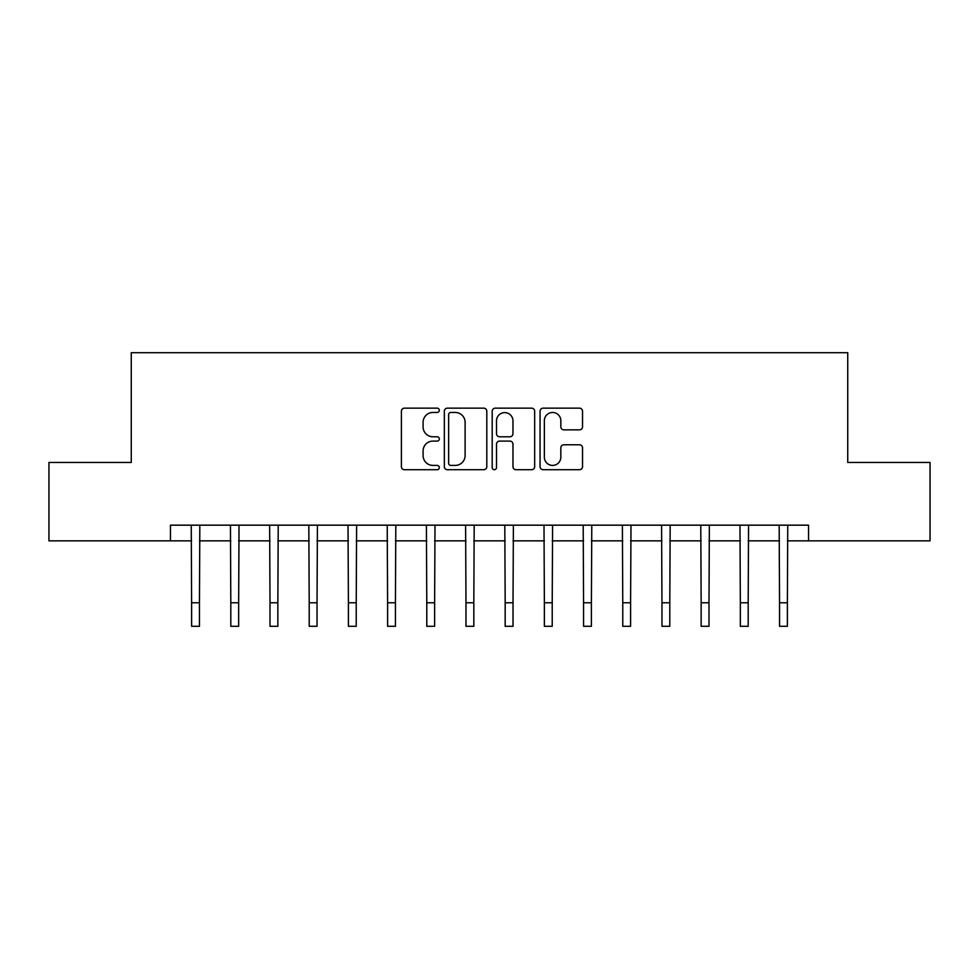 <?xml version="1.0" encoding="UTF-8"?>
<svg xmlns="http://www.w3.org/2000/svg" width="979" height="979" viewBox="0 0 979 979"><rect width="100%" height="100%" fill="white"/><g stroke="black" fill="none" stroke-linecap="round" stroke-linejoin="round"><path stroke-width="1.47" d="M439.326 410.311A2.154 2.154 0 0 0 437.172 408.157L404.474 408.157A3.084 3.084 0 0 0 401.402 411.241L401.402 466.64A3.084 3.084 0 0 0 404.474 469.712L437.172 469.712A2.154 2.154 0 0 0 439.326 467.558A2.154 2.154 0 0 0 437.172 465.404L432.951 465.404A9.851 9.851 0 0 1 423.099 455.553L423.099 450.94A9.851 9.851 0 0 1 432.951 441.088L437.172 441.088A2.154 2.154 0 0 0 439.326 438.935A2.154 2.154 0 0 0 437.172 436.781L432.951 436.781A9.851 9.851 0 0 1 423.099 426.93L423.099 422.316A9.851 9.851 0 0 1 432.951 412.465L437.172 412.465A2.154 2.154 0 0 0 439.326 410.311M579.446 429.854A3.084 3.084 0 0 0 582.529 426.783L582.529 411.241A3.084 3.084 0 0 0 579.446 408.157L543.125 408.157A3.084 3.084 0 0 0 540.053 411.241L540.053 466.64A3.084 3.084 0 0 0 543.125 469.712L579.446 469.712A3.084 3.084 0 0 0 582.529 466.64L582.529 447.868A3.084 3.084 0 0 0 579.446 444.784L563.904 444.784A3.084 3.084 0 0 0 560.832 447.868L560.832 457.169A8.236 8.236 0 0 1 552.597 465.404A8.236 8.236 0 0 1 544.361 457.169L544.361 420.701A8.236 8.236 0 0 1 552.597 412.465A8.236 8.236 0 0 1 560.832 420.701L560.832 426.783A3.084 3.084 0 0 0 563.904 429.854L579.446 429.854M170.456 540.849L48.95 540.849L48.95 462.455L131.259 462.455L131.259 352.709L847.741 352.709L847.741 462.455L930.05 462.455L930.05 540.849L808.544 540.849L808.544 525.172L170.456 525.172L170.456 540.849L191.615 540.849M486.808 411.241A3.084 3.084 0 0 0 483.724 408.157L447.415 408.157A3.084 3.084 0 0 0 444.331 411.241L444.331 466.64A3.084 3.084 0 0 0 447.415 469.712L483.724 469.712A3.084 3.084 0 0 0 486.808 466.64L486.808 411.241M495.276 408.157L531.585 408.157A3.084 3.084 0 0 1 534.669 411.241L534.669 466.64A3.084 3.084 0 0 1 531.585 469.712L516.043 469.712A3.084 3.084 0 0 1 512.972 466.64L512.972 444.172A3.084 3.084 0 0 0 509.888 441.088L499.584 441.088A3.084 3.084 0 0 0 496.5 444.172L496.5 467.558A2.154 2.154 0 0 1 494.346 469.712A2.154 2.154 0 0 1 492.192 467.558L492.192 411.241A3.084 3.084 0 0 1 495.276 408.157M199.459 540.849L230.811 540.849M238.656 540.849L270.008 540.849M277.852 540.849L309.205 540.849M317.037 540.849L348.402 540.849M356.234 540.849L387.598 540.849M395.43 540.849L426.783 540.849M434.627 540.849L465.98 540.849M473.824 540.849L505.176 540.849M513.02 540.849L544.373 540.849M552.217 540.849L583.57 540.849M591.402 540.849L622.766 540.849M630.598 540.849L661.963 540.849M669.795 540.849L701.148 540.849M708.992 540.849L740.344 540.849M748.189 540.849L779.541 540.849M787.385 540.849L808.544 540.849M450.793 412.465A2.154 2.154 0 0 0 448.639 414.619L448.639 463.251A2.154 2.154 0 0 0 450.793 465.404L455.259 465.404A9.851 9.851 0 0 0 465.111 455.553L465.111 422.316A9.851 9.851 0 0 0 455.259 412.465L450.793 412.465M512.972 420.86A8.236 8.236 0 0 0 504.736 412.624A8.236 8.236 0 0 0 496.5 420.86L496.5 433.709A3.084 3.084 0 0 0 499.584 436.781L509.888 436.781A3.084 3.084 0 0 0 512.972 433.709L512.972 420.86M191.248 525.172L191.615 602.77L199.459 602.77L199.826 525.172M191.615 602.77L191.615 626.291L199.459 626.291L199.459 602.77M230.444 525.172L230.811 602.77L238.656 602.77L239.023 525.172M230.811 602.77L230.811 626.291L238.656 626.291L238.656 602.77M269.641 525.172L270.008 602.77L277.852 602.77L278.22 525.172M270.008 602.77L270.008 626.291L277.852 626.291L277.852 602.77M308.826 525.172L309.205 602.77L317.037 602.77L317.416 525.172M309.205 602.77L309.205 626.291L317.037 626.291L317.037 602.77M348.022 525.172L348.402 602.77L356.234 602.77L356.613 525.172M348.402 602.77L348.402 626.291L356.234 626.291L356.234 602.77M387.219 525.172L387.598 602.77L395.43 602.77L395.81 525.172M387.598 602.77L387.598 626.291L395.43 626.291L395.43 602.77M426.416 525.172L426.783 602.77L434.627 602.77L434.994 525.172M426.783 602.77L426.783 626.291L434.627 626.291L434.627 602.77M465.612 525.172L465.98 602.77L473.824 602.77L474.191 525.172M465.98 602.77L465.98 626.291L473.824 626.291L473.824 602.77M504.809 525.172L505.176 602.77L513.02 602.77L513.388 525.172M505.176 602.77L505.176 626.291L513.02 626.291L513.02 602.77M544.006 525.172L544.373 602.77L552.217 602.77L552.584 525.172M544.373 602.77L544.373 626.291L552.217 626.291L552.217 602.77M583.19 525.172L583.57 602.77L591.402 602.77L591.781 525.172M583.57 602.77L583.57 626.291L591.402 626.291L591.402 602.77M622.387 525.172L622.766 602.77L630.598 602.77L630.978 525.172M622.766 602.77L622.766 626.291L630.598 626.291L630.598 602.77M661.584 525.172L661.963 602.77L669.795 602.77L670.174 525.172M661.963 602.77L661.963 626.291L669.795 626.291L669.795 602.77M700.78 525.172L701.148 602.77L708.992 602.77L709.359 525.172M701.148 602.77L701.148 626.291L708.992 626.291L708.992 602.77M739.977 525.172L740.344 602.77L748.189 602.77L748.556 525.172M740.344 602.77L740.344 626.291L748.189 626.291L748.189 602.77M779.174 525.172L779.541 602.77L787.385 602.77L787.752 525.172M779.541 602.77L779.541 626.291L787.385 626.291L787.385 602.77"/></g></svg>
